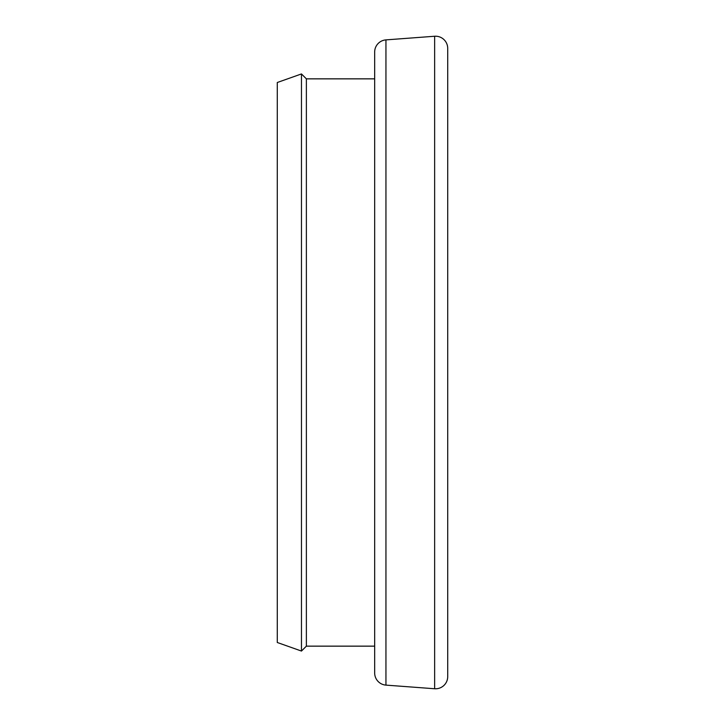 <?xml version="1.0" encoding="UTF-8"?>
<svg xmlns="http://www.w3.org/2000/svg" width="725" height="725" viewBox="0 0 725 725"><rect width="100%" height="100%" fill="white"/><g stroke="black" fill="none" stroke-linecap="round" stroke-linejoin="round"><path stroke-width="1.09" d="M306.376 78.853L306.376 646.147L301.464 651.059L301.464 73.941L306.376 78.853L374.671 78.853M385.945 39.884L385.945 685.116A12.171 12.171 0 0 1 374.671 672.972L374.671 52.028A12.171 12.171 0 0 1 385.945 39.884L434.638 36.25A12.171 12.171 0 0 1 447.715 48.394L447.715 676.606A12.171 12.171 0 0 1 434.638 688.75L434.638 36.25M385.945 685.116L434.638 688.75M374.671 646.147L306.376 646.147M301.464 651.059L277.285 642.495L277.285 82.505L301.464 73.941M447.715 676.606L447.715 423.364M447.715 301.636L447.715 48.394"/></g></svg>
